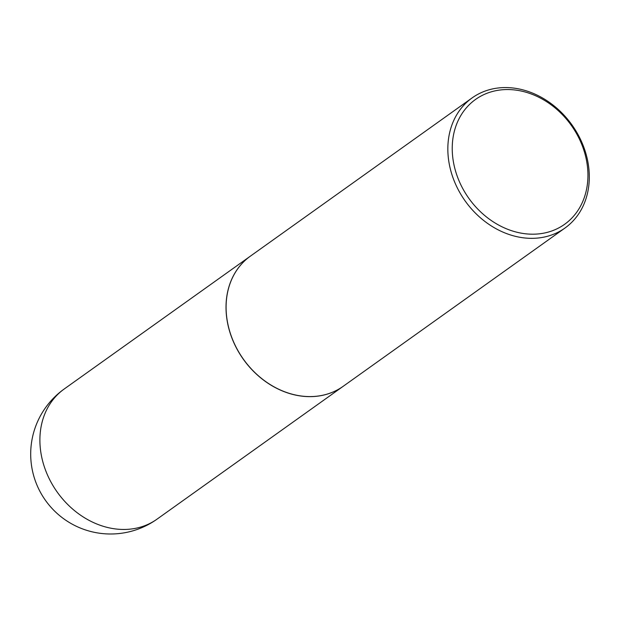 <?xml version="1.0" encoding="UTF-8"?>
<svg xmlns="http://www.w3.org/2000/svg" width="620" height="620" viewBox="0 0 620 620"><rect width="100%" height="100%" fill="white"/><g stroke="black" fill="none" stroke-linecap="round" stroke-linejoin="round"><path stroke-width="0.93" d="M250.356 256.161A79.934 65.557 54.5 0 0 250.317 256.192A79.934 65.557 54.5 0 0 231.725 337.551A79.934 65.557 54.5 0 0 303.312 396.312A79.934 65.557 54.5 0 0 343.178 386.314A79.934 65.557 54.5 0 0 343.216 386.291M472.138 97.89L250.395 256.137A79.934 65.557 54.5 0 0 226.393 314.154A79.934 65.557 54.5 0 0 270.529 384.772A79.934 65.557 54.5 0 0 343.255 386.26L565.006 228.013A79.934 65.557 54.5 0 0 589 169.996A79.934 65.557 54.5 0 0 544.864 99.378A79.934 65.557 54.5 0 0 472.138 97.89A79.934 65.557 54.5 0 0 448.144 155.907A79.934 65.557 54.5 0 0 492.28 226.525A79.934 65.557 54.5 0 0 565.006 228.013M452.522 155.116A76.686 62.891 54.5 0 0 526.388 233.879A76.686 62.891 54.5 0 0 587.652 168.632A76.686 62.891 54.5 0 0 513.786 89.861A76.686 62.891 54.5 0 0 452.522 155.116M157.054 519.134A79.934 79.934 0 0 1 31 461.04A79.934 79.934 0 0 1 64.193 389.011A79.934 65.557 54.5 0 0 40.199 447.028A79.934 65.557 54.5 0 0 117.195 529.131A79.934 65.557 54.5 0 0 157.054 519.134L343.178 386.314M64.193 389.011L250.317 256.192"/></g></svg>
